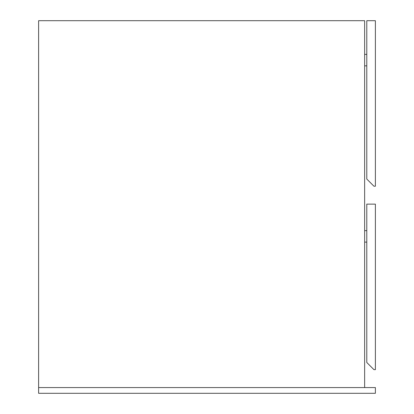 <?xml version="1.0" encoding="UTF-8"?>
<svg xmlns="http://www.w3.org/2000/svg" width="414" height="414" viewBox="0 0 414 414"><rect width="100%" height="100%" fill="white"/><g stroke="black" fill="none" stroke-linecap="round" stroke-linejoin="round"><path stroke-width="0.62" d="M38.616 20.7L38.616 387.566L38.616 20.7L364.641 20.7L364.641 387.566L364.641 20.7L38.616 20.7M375.384 186.222L375.384 20.7L375.384 186.222L373.956 186.222L366.788 179.055L366.788 20.7L375.384 20.7L366.788 20.7L366.788 179.055L373.956 186.222L375.384 186.222M364.641 65.842L366.788 65.842L364.641 65.842M364.641 54.379L366.788 54.379L364.641 54.379M366.788 242.112L364.641 242.112L366.788 242.112M364.641 230.645L366.788 230.645L364.641 230.645M375.384 369.655L375.384 204.133L375.384 369.655L373.956 369.655L366.788 362.488L366.788 204.133L375.384 204.133L366.788 204.133L366.788 362.488L373.956 369.655L375.384 369.655M38.616 387.566L38.616 393.3L38.616 387.566L375.384 387.566L375.384 393.3L38.616 393.3L375.384 393.3L375.384 387.566L38.616 387.566"/></g></svg>
